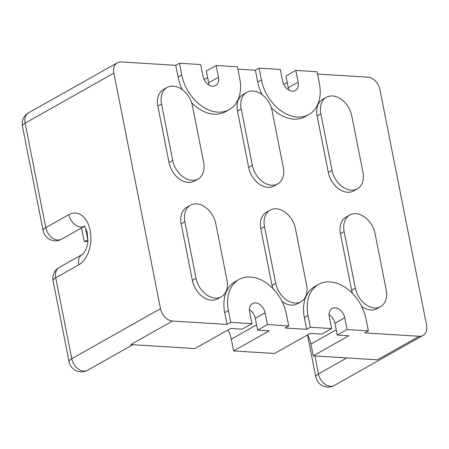 <?xml version="1.0" encoding="UTF-8"?>
<svg xmlns="http://www.w3.org/2000/svg" width="449" height="449" viewBox="0 0 449 449"><rect width="100%" height="100%" fill="white"/><g stroke="black" fill="none" stroke-linecap="round" stroke-linejoin="round"><path stroke-width="0.67" d="M81.527 227.94L84.188 241.382L87.314 241.573A24.117 7.094 168.8 0 0 87.875 241.394M87.97 239.985A20.098 5.91 -11.2 0 1 87.858 240.024L85.456 227.901M84.188 241.382L87.858 240.024M196.595 203.897A20.098 14.323 -119.4 0 1 215.789 223.692L226.981 280.227A20.098 14.323 -119.4 0 1 221.385 296.783A20.098 14.323 -119.4 0 1 196.056 278.318L184.865 221.789A20.098 14.323 -119.4 0 1 190.46 205.232A20.098 14.323 -119.4 0 1 196.595 203.897M192.469 105.913A20.098 14.323 60.6 0 0 173.275 86.118A20.098 14.323 60.6 0 0 167.135 87.454A20.098 14.323 60.6 0 0 161.545 104.011L172.736 160.54A20.098 14.323 60.6 0 0 198.065 179.005A20.098 14.323 60.6 0 0 203.661 162.448L192.469 105.913M295.425 228.608A20.098 14.323 60.6 0 0 276.23 208.807A20.098 14.323 60.6 0 0 270.09 210.143A20.098 14.323 60.6 0 0 264.495 226.7L275.692 283.235A20.098 14.323 60.6 0 0 301.021 301.694A20.098 14.323 60.6 0 0 306.616 285.137L295.425 228.608M375.055 233.519A20.098 14.323 60.6 0 0 355.861 213.718A20.098 14.323 60.6 0 0 349.726 215.054A20.098 14.323 60.6 0 0 344.13 231.611L355.327 288.146A20.098 14.323 60.6 0 0 380.657 306.611A20.098 14.323 60.6 0 0 386.252 290.054L375.055 233.519M208.886 84.956A10.052 7.162 60.6 0 0 208.662 82.812L206.332 71.032L216.16 65.498L218.489 77.273A10.052 7.162 60.6 0 1 215.694 85.551A10.052 7.162 60.6 0 1 212.624 86.219A10.052 7.162 60.6 0 1 203.027 76.319L200.697 64.544L179.432 63.23L175.75 65.307L121.202 61.945A12.561 8.952 60.6 0 0 117.369 62.776A12.561 8.952 60.6 0 0 113.872 73.125L160.512 308.682A12.561 8.952 60.6 0 0 172.511 321.052L130.738 344.596L194.945 348.559L230.573 328.477L242.174 329.19L252.001 323.656L230.741 322.343L228.406 310.562A37.688 26.85 -119.4 0 1 238.896 279.519A37.688 26.85 -119.4 0 1 250.402 277.016A37.688 26.85 -119.4 0 1 286.395 314.143L288.724 325.918L267.464 324.605L257.636 330.144L269.232 330.862L233.603 350.938L274.58 353.47L310.208 333.388L321.81 334.107L331.637 328.567L310.371 327.254L308.042 315.479A37.688 26.85 60.6 0 1 318.532 284.436A37.688 26.85 60.6 0 1 330.037 281.933A37.688 26.85 60.6 0 1 366.03 319.054L368.36 330.829L347.099 329.521L344.765 317.74A10.052 7.162 60.6 0 0 332.103 308.508A10.052 7.162 60.6 0 0 329.302 316.786L331.637 328.567M252.91 91.029A20.098 14.323 -119.4 0 1 272.105 110.83L283.297 167.365A20.098 14.323 -119.4 0 1 277.701 183.916A20.098 14.323 -119.4 0 1 252.372 165.457L241.175 108.922A20.098 14.323 -119.4 0 1 246.77 92.365A20.098 14.323 -119.4 0 1 252.91 91.029M332.541 95.94A20.098 14.323 -119.4 0 1 351.735 115.741L362.932 172.276A20.098 14.323 -119.4 0 1 357.337 188.833A20.098 14.323 -119.4 0 1 332.007 170.367L320.811 113.833A20.098 14.323 -119.4 0 1 326.406 97.276A20.098 14.323 -119.4 0 1 332.541 95.94M298.125 82.184L288.297 87.723L285.962 75.948L295.79 70.409L298.125 82.184A10.052 7.162 -119.4 0 1 295.33 90.462A10.052 7.162 -119.4 0 1 292.26 91.13A10.052 7.162 -119.4 0 1 282.662 81.23L280.328 69.455L259.067 68.141L255.38 70.218L237.88 69.14M207.623 77.559L204.115 79.535M216.16 65.498L237.42 66.806L239.755 78.586A37.688 26.85 60.6 0 1 229.259 109.629A37.688 26.85 60.6 0 1 181.766 75.005L179.432 63.23M252.001 323.656L249.666 311.875A10.052 7.162 -119.4 0 1 252.467 303.597A10.052 7.162 -119.4 0 1 265.135 312.83L267.464 324.605M295.79 70.409L317.056 71.717L319.385 83.497A37.688 26.85 -119.4 0 1 308.895 114.54A37.688 26.85 -119.4 0 1 261.402 79.922L259.067 68.141M288.724 325.918L285.042 327.995L306.689 329.33L310.371 327.254M336.228 329.802L310.904 344.074L313.239 355.855L377.446 359.812L419.22 336.273L364.672 332.905L368.36 330.829M313.239 355.855L348.867 335.773L337.272 335.061L347.099 329.521M419.22 336.273A12.561 8.952 60.6 0 0 423.053 335.437A12.561 8.952 60.6 0 0 426.55 325.093L379.91 89.536A12.561 8.952 60.6 0 0 367.911 77.161L317.516 74.051M310.904 344.074A25.122 17.904 60.6 0 0 307.593 334.864M227.957 329.953A25.122 17.904 -119.4 0 1 231.274 339.163L233.603 350.938M172.511 321.052L227.054 324.419L230.741 322.343M337.272 335.061L334.937 323.28A10.052 7.162 60.6 0 0 329.083 314.642M283.751 84.446L287.253 82.47M288.297 87.723A10.052 7.162 -119.4 0 1 288.516 89.873M249.448 309.731A10.052 7.162 -119.4 0 1 255.301 318.369L257.636 330.144M357.337 188.833L353.649 190.909A20.098 14.323 -119.4 0 1 328.32 172.444L317.123 115.909A20.098 14.323 -119.4 0 1 322.719 99.352L326.406 97.276M277.701 183.916L274.013 185.993A20.098 14.323 -119.4 0 1 248.684 167.533L237.493 110.998A20.098 14.323 -119.4 0 1 243.089 94.442L246.77 92.365M221.385 296.783L217.703 298.86A20.098 14.323 -119.4 0 1 192.368 280.395L181.177 223.866A20.098 14.323 -119.4 0 1 186.773 207.309L190.46 205.232M318.532 284.436L314.844 286.513A37.688 26.85 60.6 0 0 304.355 317.555L306.689 329.33M227.054 324.419L224.719 312.639A37.688 26.85 -119.4 0 1 235.214 281.602L238.896 279.519M175.75 65.307L178.079 77.082A37.688 26.85 60.6 0 0 182.49 89.822M191.6 102.681A37.688 26.85 60.6 0 0 225.578 111.706L229.259 109.629M262.126 94.733A37.688 26.85 -119.4 0 1 257.715 81.999L255.38 70.218M349.726 215.054L346.039 217.131A20.098 14.323 60.6 0 0 340.449 233.688L344.13 231.611M352.504 293.461A20.098 14.323 60.6 0 1 351.64 290.222L340.449 233.688M361.619 306.319A20.098 14.323 60.6 0 0 376.969 308.688L380.657 306.611M270.09 210.143L266.409 212.22A20.098 14.323 60.6 0 0 260.813 228.777L264.495 226.7M272.874 288.55A20.098 14.323 60.6 0 1 272.004 285.311L260.813 228.777M281.983 301.402A20.098 14.323 60.6 0 0 297.339 303.771L301.021 301.694M167.135 87.454L163.453 89.531A20.098 14.323 60.6 0 0 157.857 106.087L169.048 162.617A20.098 14.323 60.6 0 0 194.383 181.082L198.065 179.005M308.895 114.54L305.208 116.617A37.688 26.85 -119.4 0 1 271.235 107.592M113.872 73.125L25.11 123.149L45.792 227.621L68.832 214.633A26.755 17.045 93.5 0 1 90.154 230.505A26.755 17.045 93.5 0 1 78.766 264.809L55.727 277.791L71.75 358.706L160.512 308.682M28.607 112.8A12.561 12.561 0 0 0 22.45 126.186A12.561 3.693 168.8 0 1 25.11 123.149A12.561 8.952 -119.4 0 1 28.607 112.8L117.369 62.776M83.744 371.082A12.561 8.952 -119.4 0 1 71.75 358.706A12.561 3.693 168.8 0 0 69.09 361.742A12.561 12.561 0 0 0 87.583 370.245A12.561 8.952 -119.4 0 1 83.744 371.082M314.901 355.956L318.459 373.922A12.561 3.693 -11.2 0 0 315.799 376.958A12.561 12.561 0 0 0 334.292 385.461A12.561 8.952 -119.4 0 1 330.453 386.297A12.561 8.952 -119.4 0 1 318.459 373.922L346.841 357.926M43.138 230.651A12.561 3.693 -11.2 0 1 45.792 227.621A12.561 8.952 60.6 0 0 57.792 239.991A12.561 8.952 60.6 0 0 61.625 239.16A12.561 12.561 0 0 1 43.138 230.651L22.45 126.186M78.766 264.809A12.561 8.952 -119.4 0 1 82.262 254.46L59.223 267.447A12.561 8.952 -119.4 0 0 55.727 277.791A12.561 3.693 168.8 0 0 53.072 280.827L69.09 361.742M344.765 317.74L334.937 323.28M218.489 77.273L208.662 82.812M256.592 324.891L231.274 339.163M265.135 312.83L255.301 318.369M68.832 214.633A12.561 8.952 60.6 0 0 80.826 227.009A12.561 8.952 60.6 0 0 84.283 226.369M317.123 115.909L320.811 113.833M328.32 172.444L332.007 170.367M237.493 110.998L241.175 108.922M248.684 167.533L252.372 165.457M181.177 223.866L184.865 221.789M192.368 280.395L196.056 278.318M304.355 317.555L308.042 315.479M224.719 312.639L228.406 310.562M178.079 77.082L181.766 75.005M257.715 81.999L261.402 79.922M351.64 290.222L355.327 288.146M272.004 285.311L275.692 283.235M169.048 162.617L172.736 160.54M157.857 106.087L161.545 104.011M334.292 385.461L423.053 335.437M132.859 344.725L87.583 370.245M315.799 376.958L307.475 334.932M84.294 226.38L61.625 239.16M83.879 226.049C84.014 225.207 85.091 227.172 87.117 231.942L87.925 240.793C87.589 244.8 86.685 248.157 85.215 250.873C83.194 253.786 82.206 254.981 82.262 254.46M59.223 267.447A12.561 12.561 0 0 0 53.072 280.827"/></g></svg>
